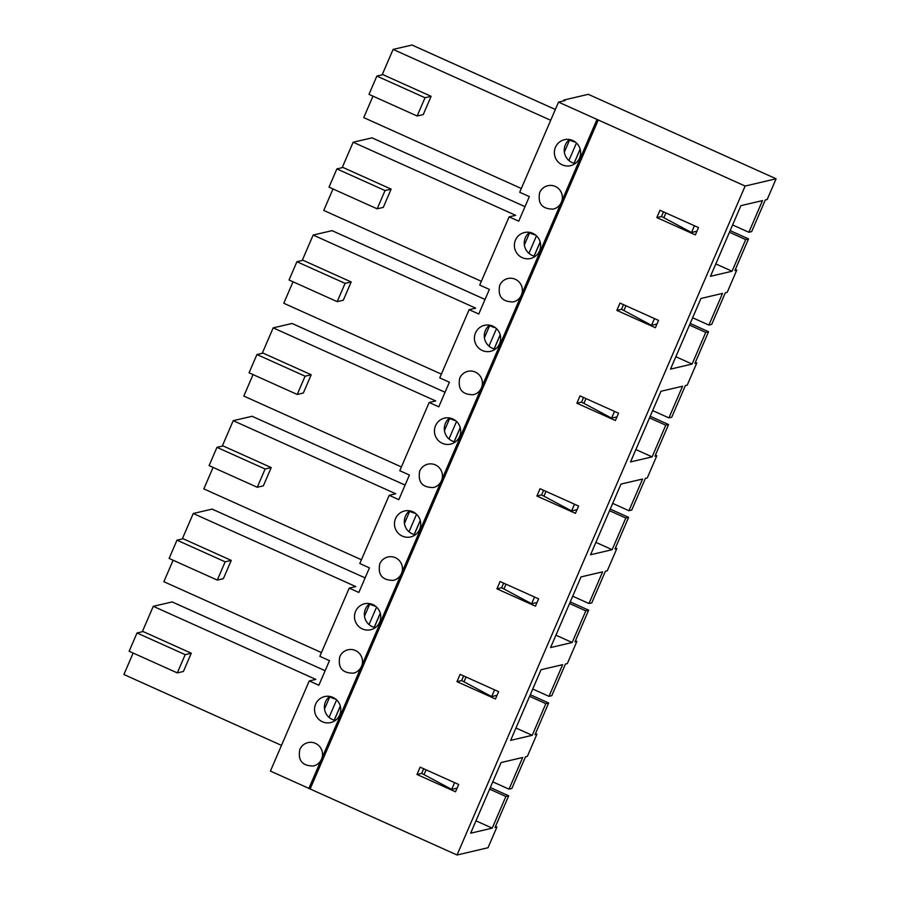 <?xml version="1.0" encoding="UTF-8"?>
<svg xmlns="http://www.w3.org/2000/svg" width="900" height="900" viewBox="0 0 900 900"><rect width="100%" height="100%" fill="white"/><g stroke="black" fill="none" stroke-linecap="round" stroke-linejoin="round"><path stroke-width="1.35" d="M696.938 231.232L691.526 232.504L661.523 216.472L656.831 217.575L659.97 210.263L698.501 227.588L695.351 234.9L656.831 217.575M663.93 217.553L665.91 212.94M691.526 232.504L694.429 225.754M571.669 140.074L573.773 141.019M575.539 142.211A8.01 0.866 -156.7 0 1 569.554 140.062L569.149 139.894M656.955 324.045L651.555 325.316L621.54 309.285L616.849 310.387L619.999 303.075L658.53 320.4L655.38 327.713L616.849 310.387M623.959 310.365L625.939 305.752M651.555 325.316L654.457 318.577M531.697 232.898L533.801 233.843M535.567 235.024A8.01 0.866 -156.7 0 1 529.571 232.886L529.178 232.718M616.984 416.869L611.572 418.129L581.569 402.109L576.877 403.2L580.028 395.899L618.559 413.224L615.409 420.525L576.877 403.2M583.976 403.189L585.967 398.565M611.572 418.129L614.486 411.39M491.726 325.71L493.83 326.655M495.596 327.836A8.01 0.866 -156.7 0 1 489.6 325.699L489.206 325.53M577.012 509.681L571.601 510.952L541.597 494.921L536.906 496.024L540.056 488.711L578.587 506.036L575.438 513.349L536.906 496.024M544.005 496.001L545.996 491.389M571.601 510.952L574.504 504.202M451.755 418.522L453.859 419.468M455.625 420.66A8.01 0.866 -156.7 0 1 449.629 418.511L449.235 418.343M537.041 602.494L531.63 603.765L501.626 587.734L496.935 588.836L500.085 581.524L538.605 598.849L535.466 606.161L496.935 588.836M504.034 588.814L506.025 584.201M531.63 603.765L534.533 597.026M411.772 511.346L413.887 512.291M415.642 513.472A8.01 0.866 -156.7 0 1 409.657 511.335L409.264 511.166M497.07 695.317L491.659 696.577L461.655 680.558L456.964 681.649L460.114 674.347L498.634 691.673L495.484 698.974L456.964 681.649M464.062 681.637L466.054 677.014M491.659 696.577L494.561 689.839M371.801 604.159L373.916 605.104M375.671 606.285A8.01 0.866 -156.7 0 1 369.686 604.148L369.293 603.979M457.099 788.13L451.688 789.401L421.684 773.37L416.993 774.472L420.131 767.16L458.662 784.485L455.512 791.798L416.993 774.472M424.091 774.45L426.082 769.837M451.688 789.401L454.59 782.651M331.83 696.971L333.934 697.916M335.7 699.109A8.01 0.866 -156.7 0 1 329.715 696.96L329.31 696.791M299.869 749.43A12.004 11.812 76.8 0 1 319.433 746.269A12.004 11.812 76.8 0 1 321.907 758.205M321.086 760.095A12.004 11.812 76.8 0 1 313.436 765.99C302.287 766.012 297.743 760.5 299.824 749.452C301.455 745.875 304.166 743.591 307.957 742.613M332.91 697.399A13.342 13.117 76.8 0 1 330.705 722.565A13.342 13.117 76.8 0 1 314.887 712.575A13.342 13.117 76.8 0 1 332.91 697.399M335.396 720.405A13.342 13.117 76.8 0 1 329.771 696.442M423.675 768.746L421.684 773.37M492.761 781.841L509.017 789.154L511.841 788.49L525.476 756.821L527.355 756.383L536.895 734.22L535.489 733.579M490.309 787.534L508.691 795.803L505.879 796.466L492.233 828.135L470.644 833.197L501.075 762.548L522.664 757.485L509.017 789.154M495.517 826.391L496.924 827.033L495.045 827.471L508.691 795.803M475.976 820.822L492.233 828.135M505.879 796.466L489.611 789.154M137.014 632.981L185.175 654.637L177.311 672.908L129.15 651.251L137.014 632.981L143.111 631.553L191.273 653.209L183.409 671.479L177.311 672.908M185.175 654.637L191.273 653.209M172.159 601.931L153.27 606.308L142.312 631.732M133.144 653.051L123.896 674.516L281.486 745.391M153.27 606.308L315.81 679.399L309.24 680.94L318.87 685.271L329.468 660.668L319.838 656.336L349.211 588.127L355.781 586.586L193.241 513.495L182.295 538.92M339.84 656.606A12.004 11.812 76.8 0 1 359.404 653.456A12.004 11.812 76.8 0 1 361.879 665.393M361.058 667.283A12.004 11.812 76.8 0 1 353.419 673.166C342.259 673.189 337.714 667.676 339.795 656.64C341.438 653.062 344.149 650.779 347.929 649.789M379.811 563.794A12.004 11.812 76.8 0 1 399.375 560.644A12.004 11.812 76.8 0 1 401.85 572.569M401.04 574.47A12.004 11.812 76.8 0 1 393.39 580.354C382.23 580.376 377.696 574.864 379.766 563.816C381.409 560.25 384.12 557.966 387.911 556.976M412.853 511.774A13.342 13.117 76.8 0 1 410.647 536.94A13.342 13.117 76.8 0 1 394.83 526.939A13.342 13.117 76.8 0 1 412.853 511.774M415.339 534.78A13.342 13.117 76.8 0 1 409.725 510.806M503.618 583.121L501.626 587.734M572.715 596.205L588.971 603.518L591.784 602.865L605.419 571.196L607.298 570.746L616.849 548.584L615.431 547.942M570.262 601.909L588.634 610.166L585.821 610.83L572.175 642.499L550.597 647.561L581.018 576.911L602.606 571.849L588.971 603.518M575.46 640.766L576.877 641.396L574.999 641.835L588.634 610.166M555.919 635.186L572.175 642.499M585.821 610.83L569.565 603.518M216.956 447.345L265.118 469.001L257.254 487.271L209.093 465.615L216.956 447.345L223.065 445.916L271.226 467.572L263.351 485.843L257.254 487.271M265.118 469.001L271.226 467.572M252.101 416.295L233.213 420.671L222.266 446.108M213.086 467.415L203.839 488.891L361.429 559.755M563.49 100.957L563.884 100.035L565.087 100.575L558.517 102.116L519.705 192.251L529.335 196.583L518.738 221.197L509.108 216.866L479.723 285.075L489.364 289.406L478.766 314.01L469.125 309.679L439.751 377.887L449.381 382.219L438.784 406.822L429.154 402.491L399.78 470.7L409.41 475.031L398.812 499.646L389.183 495.315L359.809 563.524L369.439 567.855L358.841 592.459L349.211 588.127M233.213 420.671L395.752 493.774L389.183 495.315M419.782 470.981A12.004 11.812 76.8 0 1 439.346 467.82A12.004 11.812 76.8 0 1 441.821 479.756M441.011 481.646A12.004 11.812 76.8 0 1 433.361 487.541C422.201 487.564 417.668 482.051 419.738 471.004C421.38 467.426 424.091 465.142 427.882 464.164M467.854 371.34C464.062 372.33 461.351 374.614 459.72 378.191A12.004 11.812 76.8 0 1 479.317 375.007A12.004 11.812 76.8 0 1 481.793 386.944M480.983 388.834A12.004 11.812 76.8 0 1 473.332 394.718C462.173 394.74 457.639 389.228 459.72 378.191M492.795 326.137A13.342 13.117 76.8 0 1 490.601 351.304A13.342 13.117 76.8 0 1 474.772 341.314A13.342 13.117 76.8 0 1 492.795 326.137M495.293 349.144A13.342 13.117 76.8 0 1 489.668 325.181M583.56 397.485L581.569 402.109M652.658 410.58L668.914 417.892L671.726 417.229L685.373 385.56L687.24 385.121L696.791 362.947L695.374 362.317M650.205 416.272L668.576 424.541L665.764 425.194L652.129 456.863L630.54 461.925L660.971 391.275L682.549 386.224L668.914 417.892M655.403 455.13L656.82 455.771L654.941 456.21L668.576 424.541M635.873 449.561L652.129 456.863M665.764 425.194L649.508 417.881M296.91 261.72L345.071 283.376L337.196 301.646L289.035 279.99L296.91 261.72L303.007 260.28L351.169 281.947L343.294 300.218L337.196 301.646M345.071 283.376L351.169 281.947M332.044 230.659L313.155 235.046L302.209 260.471M293.029 281.779L283.781 303.255L441.371 374.119M313.155 235.046L475.695 308.137L469.125 309.679M499.725 285.345A12.004 11.812 76.8 0 1 519.289 282.195A12.004 11.812 76.8 0 1 521.764 294.12M520.954 296.021A12.004 11.812 76.8 0 1 513.304 301.905C502.155 301.928 497.61 296.415 499.691 285.368C501.322 281.801 504.034 279.517 507.825 278.528M539.707 192.532A12.004 11.812 76.8 0 1 559.271 189.371A12.004 11.812 76.8 0 1 561.746 201.308M560.925 203.197A12.004 11.812 76.8 0 1 553.275 209.093C542.126 209.115 537.581 203.602 539.663 192.555C541.294 188.977 544.005 186.694 547.796 185.715M572.749 140.501A13.342 13.117 76.8 0 1 570.544 165.667A13.342 13.117 76.8 0 1 554.726 155.678A13.342 13.117 76.8 0 1 572.749 140.501M575.235 163.507A13.342 13.117 76.8 0 1 569.61 139.545M663.502 211.849L661.523 216.472M372.015 137.846L353.137 142.222L342.18 167.659M509.108 216.866L515.678 215.325L353.137 142.222M732.6 224.944L748.856 232.256L751.68 231.593L765.315 199.924L767.194 199.485L776.104 178.785L588.285 94.32L563.884 100.035M730.148 230.636L748.53 238.905L745.706 239.569L732.071 271.238L710.482 276.3L740.914 205.65L762.502 200.588L748.856 232.256M735.356 269.494L736.762 270.135L734.884 270.574L748.53 238.905M715.815 263.925L732.071 271.238M745.706 239.569L729.45 232.256M376.853 76.084L425.014 97.74L417.15 116.01L368.989 94.354L376.853 76.084L382.95 74.655L431.111 96.311L423.248 114.581L417.15 116.01M425.014 97.74L431.111 96.311M411.998 45.034L393.109 49.41L382.151 74.835M372.983 96.154L363.735 117.619L521.325 188.494M393.109 49.41L550.699 120.285M558.517 102.116L745.133 186.041L776.104 178.785M309.24 680.94L270.416 771.075L308.902 788.389L596.992 119.464L308.891 788.423L457.043 855L488.014 847.744L496.924 827.033M736.762 270.135L727.222 292.298L725.344 292.748L711.697 324.416L708.885 325.069L722.52 293.4L700.942 298.463L670.511 369.113L692.1 364.05L705.735 332.381L689.479 325.069M656.82 455.771L647.269 477.934L645.39 478.373L631.755 510.041L628.942 510.705L642.577 479.036L620.989 484.099L590.569 554.749L612.158 549.686L625.793 518.017L609.536 510.705M576.877 641.396L567.326 663.57L565.447 664.009L551.812 695.678L548.989 696.341L562.635 664.673L541.046 669.724L510.626 740.374L532.204 735.311L545.85 703.643L529.594 696.33M530.28 694.721L548.663 702.99L535.028 734.659L536.895 734.22M548.663 702.99L545.85 703.643M610.234 509.085L628.605 517.354L614.97 549.023L616.849 548.584M628.605 517.354L625.793 518.017M690.176 323.46L708.559 331.718L694.913 363.386L696.791 362.947M708.559 331.718L705.735 332.381M745.133 186.041L457.043 855M310.151 788.951L598.252 119.981M532.766 233.325A13.342 13.117 76.8 0 1 530.572 258.491A13.342 13.117 76.8 0 1 514.744 248.49A13.342 13.117 76.8 0 1 532.766 233.325M452.824 418.95A13.342 13.117 76.8 0 1 450.619 444.116A13.342 13.117 76.8 0 1 434.801 434.126A13.342 13.117 76.8 0 1 452.824 418.95M372.881 604.586A13.342 13.117 76.8 0 1 370.676 629.752A13.342 13.117 76.8 0 1 354.859 619.762A13.342 13.117 76.8 0 1 372.881 604.586M342.979 167.468L391.14 189.124L383.276 207.394L377.168 208.822L329.017 187.166L336.881 168.896L342.979 167.468M333 188.966L323.752 210.442L481.343 281.306M263.036 353.104L311.197 374.76L303.322 393.03L297.225 394.459L249.064 372.803L256.939 354.532L263.036 353.104M253.058 374.603L243.81 396.067L401.4 466.942M292.072 323.483L273.184 327.859L435.724 400.95L429.154 402.491M273.184 327.859L262.238 353.284M176.985 540.169L183.094 538.729L231.244 560.396L223.38 578.666L217.282 580.095L169.121 558.439L176.985 540.169L225.146 561.825L217.282 580.095M173.115 560.227L163.868 581.704L321.457 652.567M515.947 728.01L532.204 735.311M225.146 561.825L231.244 560.396M212.13 509.108L193.241 513.495M532.733 689.029L548.989 696.341M256.939 354.532L305.1 376.189L311.197 374.76M595.901 542.374L612.158 549.686M612.686 503.392L628.942 510.705M375.368 627.592A13.342 13.117 76.8 0 1 369.754 603.63M463.646 675.934L461.655 680.558M543.589 490.298L541.597 494.921M623.531 304.673L621.54 309.285M675.844 356.738L692.1 364.05M692.629 317.756L708.885 325.069M336.881 168.896L385.043 190.553L391.14 189.124M385.043 190.553L377.168 208.822M535.264 256.331A13.342 13.117 76.8 0 1 529.639 232.357M305.1 376.189L297.225 394.459M455.31 441.956A13.342 13.117 76.8 0 1 449.696 417.994M576.45 142.999L568.901 160.515M580.129 149.141L574.054 163.249M569.554 140.062L564.345 152.145M536.479 235.811L528.93 253.328M540.158 241.954L534.082 256.072M529.571 232.886L524.374 244.958M496.507 328.635L488.959 346.151M500.186 334.766L494.111 348.885M489.6 325.699L484.402 337.77M456.525 421.447L448.988 438.964M460.215 427.59L454.14 441.697M449.629 418.511L444.431 430.594M416.554 514.26L409.016 531.776M420.244 520.403L414.157 534.521M409.657 511.335L404.46 523.406M376.582 607.084L369.034 624.6M380.261 613.215L374.186 627.334M369.686 604.148L364.478 616.219M336.611 699.896L329.062 717.413M340.29 706.039L334.215 720.146M329.715 696.96L324.506 709.043M172.125 601.898L325.147 670.714L172.08 601.898M405.079 485.089L252.034 416.261L405.09 485.077M485.032 299.464L331.976 230.636M525.004 206.64L371.947 137.812M555.345 109.496L411.919 45M309.285 788.659L597.386 119.7M310.106 788.951L598.207 119.992M309.532 788.76L597.623 119.801M212.096 509.085L365.119 577.89L212.062 509.085M292.05 323.449L445.061 392.265L292.005 323.449M574.132 163.271L580.163 149.265M534.161 256.095L540.191 242.089M494.19 348.907L500.22 334.901M454.219 441.72L460.249 427.714M414.248 534.544L420.277 520.538M374.276 627.356L380.306 613.35M334.294 720.169L340.335 706.163M332.021 230.636L485.032 299.441M411.964 45L555.345 109.485M371.993 137.824L525.004 206.629"/></g></svg>
